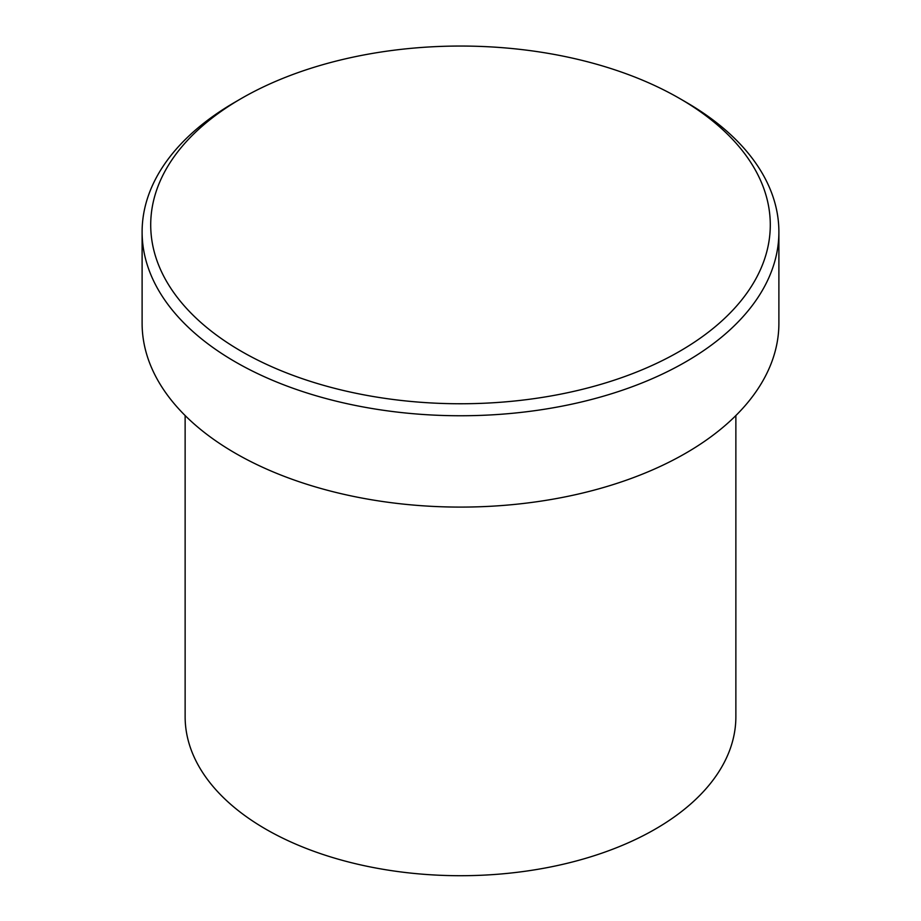 <?xml version="1.0" encoding="UTF-8"?>
<svg xmlns="http://www.w3.org/2000/svg" width="921" height="921" viewBox="0 0 921 921"><rect width="100%" height="100%" fill="white"/><g stroke="black" fill="none" stroke-linecap="round" stroke-linejoin="round"><path stroke-width="1.38" d="M241.452 351.373A309.79 178.858 0 0 0 679.548 351.373A309.79 178.858 0 0 0 679.56 98.432A309.79 178.858 0 0 0 679.548 98.432A309.79 178.858 0 0 0 241.44 98.432A309.79 178.858 0 0 0 241.452 351.373M685.638 101.955L679.56 98.432L685.638 101.943A318.39 183.82 180 0 1 685.638 101.955A318.39 183.82 180 0 1 778.89 231.931A318.39 183.82 180 0 1 582.348 401.763A318.39 183.82 180 0 1 235.362 361.907A318.39 183.82 180 0 1 142.11 231.931A318.39 183.82 180 0 1 235.362 101.955L241.44 98.432M185.133 415.555L185.133 716.734A275.367 158.976 0 0 0 265.789 829.153A275.367 158.976 0 0 0 565.874 863.61A275.367 158.976 0 0 0 735.867 716.734L735.867 415.555M142.11 231.931L142.11 323.271A318.39 183.82 0 0 0 235.362 453.247A318.39 183.82 0 0 0 582.348 493.103A318.39 183.82 0 0 0 778.89 323.271L778.89 231.931"/></g></svg>

